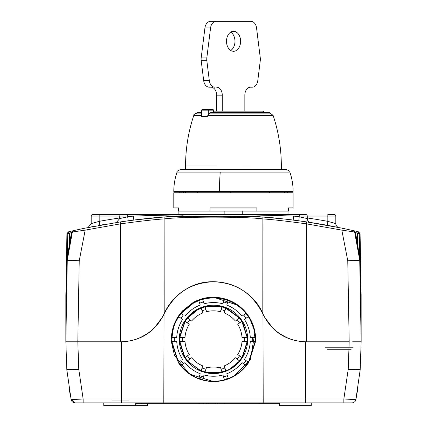 <?xml version="1.0" encoding="UTF-8"?>
<svg xmlns="http://www.w3.org/2000/svg" width="427" height="427" viewBox="0 0 427 427"><rect width="100%" height="100%" fill="white"/><g stroke="black" fill="none" stroke-linecap="round" stroke-linejoin="round"><path stroke-width="0.64" d="M305.679 402.858L351.965 402.858A3.992 3.992 0 0 0 355.878 399.656A3.992 3.992 0 0 1 351.976 402.858A3.992 3.992 0 0 0 355.878 399.656L343.858 398.973L305.679 398.973L305.679 402.858L75.035 402.858A3.992 3.992 0 0 1 71.128 399.656L75.024 402.858M67.45 375.99L66.831 369.814L71.128 399.656L83.142 398.973L83.142 402.858M359.555 375.99L360.169 369.814L348.224 369.302L349.185 341.797L305.679 341.797L305.679 398.973L83.142 398.973L78.776 369.302L77.815 341.797L121.321 341.797C140.974 340.986 155.209 331.71 164.037 313.968C174.141 293.488 190.629 282.749 213.5 281.74C236.371 282.749 252.859 293.488 262.968 313.968C252.031 292.901 235.544 282.162 213.5 281.74C191.456 282.162 174.969 292.901 164.037 313.968L163.242 315.676M343.858 402.858L343.858 398.973L348.224 369.302L360.185 369.611L361.157 341.797L352.606 341.797M135.658 405.65L135.685 402.858L103.756 402.858L103.782 405.65L147.63 405.65L147.646 403.654M279.349 402.858L279.37 405.65L279.349 402.858L259.392 402.858L259.392 403.654L206.316 403.654L206.316 402.858M259.392 403.654L279.354 403.654L279.37 405.65L311.246 405.65L311.272 402.858M199.532 402.858L199.532 403.654L135.674 403.654M141.668 402.858L141.668 403.654M208.712 402.858L208.712 403.654M205.12 402.858L205.12 403.654L206.316 403.654M203.524 402.858L203.524 403.654L199.532 403.654M205.12 403.654L203.524 403.654M217.887 402.858L217.887 403.654M224.677 402.858L224.677 403.654M217.861 402.858L217.861 403.654M215.897 402.858L215.897 403.654M217.492 402.858L217.492 403.654M180.728 403.654L149.253 403.654M198.624 403.654L195.908 403.654M360.169 369.814L355.878 399.656L357.906 388.207M69.099 388.207L70.193 394.836M66.831 369.814L78.776 369.302L66.815 369.611L65.849 341.797L77.815 341.797L65.843 341.797L67.269 260.256L65.843 341.797L65.843 295.11L66.254 271.807L65.843 295.11L66.254 271.807L67.269 260.256L79.23 260.748L77.815 341.797L65.849 341.797M193.266 302.369L182.105 311.198L173.901 324.814L171.366 341.691L174.446 355.376L189.31 373.967L213.5 381.589C220.94 381.492 227.682 379.768 233.724 376.427L250.43 359.817L255.004 331.758L248.786 316.252L238.73 305.572L213.5 297.203C206.433 297.197 199.692 298.921 193.266 302.369M305.679 341.797C286.026 340.986 271.791 331.71 262.968 313.968L263.758 315.676M148.388 332.863L149.647 332.227M149.84 332.083L152.167 330.162M154.638 327.53L162.34 317.272M199.462 299.701L193.314 302.455L180.669 313.028L183.306 315.003L180.963 318.227L182.575 319.401L178.267 316.348L180.963 318.227M178.267 316.332L180.669 313.023L181.149 313.359L193.618 303.01L198.752 300.661L198.55 300.042M178.267 316.348C174.131 322.743 171.857 329.74 171.446 337.351L171.873 337.351C172.327 329.847 174.606 322.956 178.716 316.674M171.398 338.979L171.435 337.362L174.728 337.41L174.728 341.403L176.725 341.403L171.435 341.445L174.728 341.403M171.398 339.823L171.435 341.451M171.446 341.461L178.267 362.48L180.963 360.58L183.306 363.809L184.918 362.635L180.69 365.79L181.886 367.209A42.102 42.102 0 0 0 198.55 378.76M201.208 379.678L202.462 380.035A42.102 42.102 0 0 0 224.538 380.035L223.583 376.897L227.377 375.664L226.764 373.769L228.445 378.781L227.377 375.664M228.45 378.76A42.102 42.102 0 0 0 245.114 367.209L246.331 365.784L243.694 363.809L246.043 360.58L244.425 359.411L248.733 362.48L246.043 360.58M225.792 379.678L224.554 380.046M227.228 379.213L228.445 378.781M199.772 379.213L198.555 378.781L199.622 375.664L203.417 376.897L204.031 375.002L202.462 380.035M178.993 363.542L178.267 362.48L180.963 360.58M179.884 364.765L180.669 365.784L183.306 363.809M248.514 362.299L255.154 341.461L255.554 341.461L248.727 362.459L246.331 365.784M255.554 341.461L252.272 341.403L252.272 337.41L250.281 337.41L255.127 337.351C254.679 329.847 252.394 322.956 248.284 316.674L248.733 316.348C252.875 322.743 255.149 329.74 255.554 337.351L252.272 337.41M255.602 338.979L255.57 341.451M255.602 339.823L255.57 337.362L255.127 337.351M248.733 316.348L246.043 318.227L243.694 315.003L242.082 316.172L245.851 313.359C241.1 307.573 235.234 303.341 228.248 300.661L228.45 300.042C235.56 302.78 241.517 307.109 246.315 313.023L243.694 315.003M245.851 313.359L246.315 313.023L248.733 316.332M228.45 300.042L227.377 303.149L223.583 301.916L222.969 303.81L224.34 299.402C217.113 297.491 209.887 297.491 202.66 299.402L202.457 298.772C209.817 296.808 217.183 296.808 224.543 298.772L223.583 301.916M224.34 299.402L224.543 298.772L228.445 300.026M201.523 299.028L202.446 298.767L203.417 301.916L199.622 303.149L200.236 305.043L198.752 300.661M248.007 363.542L248.199 363.276M272.362 327.53L264.66 317.272M277.16 332.083L274.833 330.162M278.612 332.863L277.353 332.227M127.598 402.058L110.742 402.058M342.315 228.221L341.813 230.116L354.629 232.016L359.715 260.064L360.746 271.721A1.996 1.996 176.5 0 1 360.746 271.807L361.151 295.11L361.157 341.797L360.788 321.008L361.151 341.797L359.731 260.256L360.788 320.939M183.306 315.003L181.149 313.359M178.801 315.537L180.077 313.781M182.575 319.401A36.834 36.834 0 0 0 176.725 337.41L171.873 337.351M176.725 337.41L174.728 337.41M181.886 367.209L182.206 367.209L180.893 365.64M178.491 362.299L171.846 341.461M228.376 378.536A41.862 41.862 0 0 0 244.794 367.209L246.107 365.64M182.206 367.209A41.862 41.862 0 0 0 198.624 378.536M202.537 379.806A41.862 41.862 0 0 0 224.463 379.806M204.031 375.002A36.834 36.834 0 0 0 222.969 375.002L223.583 376.897M222.969 375.002L224.538 380.035M227.543 379.112L225.483 379.779M184.918 362.635A36.834 36.834 0 0 0 200.236 373.769L199.622 375.664M200.236 373.769L198.55 378.765M202.441 380.046L203.417 376.897M201.523 379.779L199.462 379.112M180.077 365.026L178.801 363.276M244.425 359.411A36.834 36.834 0 0 0 250.281 341.403L255.154 341.461M250.281 341.403L252.272 341.403M250.281 337.41A36.834 36.834 0 0 0 244.425 319.401L248.284 316.674M244.425 319.401L246.043 318.227M246.923 313.781L248.199 315.537M242.082 316.172A36.834 36.834 0 0 0 226.764 305.043L228.248 300.661M226.764 305.043L227.377 303.149M225.483 299.028L227.543 299.701M222.969 303.81A36.834 36.834 0 0 0 204.031 303.81L202.66 299.402M204.031 303.81L203.417 301.916M198.56 300.026L199.622 303.149M226.764 373.769A36.834 36.834 0 0 0 242.082 362.635L243.694 363.809M242.082 362.635L246.31 365.79M184.918 316.172A36.834 36.834 0 0 1 200.236 305.043M176.725 341.403A36.834 36.834 0 0 0 182.575 359.411M184.715 320.96A34.187 34.187 0 0 0 179.372 337.41L179.372 341.403A34.187 34.187 0 0 0 184.715 357.853L187.063 361.082A34.187 34.187 0 0 0 201.058 371.244L204.853 372.472A34.187 34.187 0 0 0 222.147 372.477L225.942 371.239A34.187 34.187 0 0 0 239.937 361.082L242.285 357.853A34.187 34.187 0 0 0 247.628 341.403L247.623 337.41A34.187 34.187 0 0 0 242.285 320.96L239.937 317.731A34.187 34.187 0 0 0 225.942 307.563L222.147 306.33A34.187 34.187 0 0 0 204.853 306.33L201.058 307.573A34.187 34.187 0 0 0 187.063 317.731L184.726 320.965M203.941 372.173L204.917 372.445L206.588 367.129L204.912 372.445M186.503 360.297L201.026 371.18L201.229 370.647L205.061 371.896M201.971 371.538L201.026 371.18M185.291 358.621L184.731 357.783L185.206 357.468L187.576 360.73L187.133 361.087M179.383 340.442L179.425 341.451L184.998 341.403L179.425 341.451M185.291 320.186L179.425 337.362L179.991 337.389L179.991 341.419M179.383 338.371L179.425 337.357M206.588 367.129A28.572 28.572 0 0 0 220.412 367.129L221.106 369.27L224.901 368.037L224.207 365.896A28.572 28.572 0 0 0 235.384 357.773L237.209 359.096L239.558 355.867L237.732 354.543A28.572 28.572 0 0 0 242.002 341.403L244.255 341.403L244.255 337.41L242.002 337.41A28.572 28.572 0 0 0 237.732 324.264L239.558 322.94L237.209 319.711L235.384 321.04A28.572 28.572 0 0 0 224.207 312.916L224.901 310.771L221.106 309.538L220.412 311.683A28.572 28.572 0 0 0 206.588 311.683L205.894 309.538L202.099 310.771L202.793 312.916L201.016 307.643L197.141 309.458L187.133 317.72L187.576 318.078L185.206 321.339L184.731 321.029M186.503 318.515L187.133 317.72M179.441 341.461L184.736 357.762L189.268 354.543L185.206 357.468M204.933 372.429L222.088 372.445L221.939 371.896L225.771 370.647L225.974 371.18L225.029 371.538M225.974 371.18L229.859 369.35L239.867 361.087L239.424 360.73L241.794 357.468L242.269 357.783L237.732 354.543M223.059 372.173L222.083 372.445M201.971 307.275L201.026 307.627L202.099 310.771M223.059 306.634L222.083 306.362L221.106 309.538M220.412 311.683L222.088 306.367M222.072 306.372L204.912 306.367L205.061 306.917L201.229 308.161M203.941 306.634L204.917 306.362M240.497 318.515L225.974 307.627L225.771 308.161L221.939 306.917M225.029 307.275L225.974 307.627M247.623 338.371L242.269 321.029L241.794 321.339L239.424 318.078L239.867 317.72M241.714 320.186L242.269 321.029M242.264 357.757L247.575 341.451L247.009 341.419L247.009 337.389L247.575 337.362M247.623 340.442L247.575 341.451M241.714 358.621L242.269 357.778M240.497 360.297L239.867 361.093M111.842 400.062L128.698 400.062M187.448 355.867L189.791 359.096L191.616 357.773A28.572 28.572 0 0 0 202.793 365.896L201.016 371.164M202.793 365.896L201.229 370.647M187.154 361.093L191.616 357.773M189.791 359.096L187.576 360.73M202.793 312.916A28.572 28.572 0 0 0 191.616 321.04L189.791 319.711L187.448 322.94L189.268 324.264A28.572 28.572 0 0 0 184.998 337.41L179.436 337.346M184.998 337.41L179.991 337.389M184.736 321.051L189.268 324.264M187.448 322.94L185.206 321.339M191.616 321.04L187.154 317.72M189.791 319.711L187.576 318.078M239.408 318.04L225.798 308.219L225.984 307.643M201.208 308.219L197.423 309.981L187.592 318.04M185.158 321.355L179.863 337.346M179.842 341.461L184.982 357.586M187.384 360.927L201.085 370.956M204.997 372.232L222.003 372.232M225.915 370.956L229.747 369.147L239.622 360.927M242.024 357.586L247.164 341.461M247.137 337.346L241.842 321.355M225.984 371.164L224.207 365.896M224.901 368.037L225.771 370.647M220.412 367.129L222.067 372.435M221.106 369.27L221.939 371.896M221.88 306.96L205.12 306.96L204.928 306.372M206.588 311.683L205.12 306.96M205.894 309.538L205.061 306.917M224.207 312.916L225.798 308.219M224.901 310.771L225.771 308.161M239.846 317.72L235.384 321.04M237.209 319.711L239.424 318.078M237.732 324.264L242.264 321.051M239.558 322.94L241.794 321.339M247.564 337.346L242.002 337.41M244.255 337.41L247.009 337.389M242.002 341.403L247.564 341.461M244.255 341.403L247.009 341.419M239.558 355.867L241.794 357.468M235.384 357.773L239.846 361.093M237.209 359.096L239.424 360.73M184.998 341.403A28.572 28.572 0 0 0 189.268 354.543M66.254 271.721L66.254 271.721A1.996 1.996 1.6 0 0 66.254 271.807L67.269 260.219A1.996 1.996 11.2 0 0 67.269 260.256L79.23 260.748L85.186 230.116L120.537 223.855C140.499 221.117 155.054 219.467 164.198 218.923C180.776 216.564 246.256 216.569 262.802 218.923C271.951 219.473 286.506 221.117 306.469 223.855L341.813 230.116L347.77 260.748L349.185 341.797L306.469 341.797A47.888 47.888 -90 0 1 262.802 313.578C251.124 285.498 213.858 272.965 187.576 288.332A54.074 54.074 90 0 0 164.198 313.578A47.888 47.888 -90 0 1 120.537 341.797L77.815 341.797M146.696 334.021L140.91 337.25M151.195 218.106L155.06 217.738M156.528 217.605L163.584 217.007M166.044 216.82L170.832 216.478M172.705 216.356L177.872 216.046M359.966 262.338L360.746 271.721L361.151 330.13L359.961 262.295L360.746 271.721L361.151 295.11M258.047 216.606L285.332 219.115A636.508 636.508 0 0 1 288.348 219.462M67.295 258.762L67.13 261.441M151.644 330.317L148.761 332.596M139.624 337.832L137.569 338.664M67.274 260.139L72.371 232.016L85.186 230.116L84.781 228.199L73.599 230.612M71.811 234.3L68.72 249.71M68.459 251.364L68.085 253.862M68 254.444L67.957 254.775M66.922 263.4L66.836 264.281M66.799 264.719L66.34 270.376M83.649 228.434L79.112 229.395M70.183 231.391L71.811 231.018M70.145 231.402L69.355 231.583M70.247 231.375L73.866 230.553L72.371 232.016A1.996 1.996 0 0 1 73.866 230.553A1.996 1.996 0 0 0 72.371 232.016L71.506 232.71L72.766 230.799M336.887 227.121L306.757 221.917C286.736 219.168 272.106 217.519 262.883 216.964L170.683 216.489L164.117 216.964C154.9 217.519 140.269 219.168 120.243 221.917L84.781 228.199M306.469 341.797L306.469 223.855L306.757 221.917L342.219 228.199L356.753 231.375M357.645 231.583L353.129 230.553L354.629 232.016A1.996 1.996 0 0 0 353.129 230.553M164.651 216.927L133.832 220.054L164.651 216.927M128.233 220.786A636.508 636.508 0 0 0 122.666 221.565A636.508 636.508 0 0 1 128.233 220.786L122.207 221.629L128.233 220.786L127.7 216.831L119.72 218.565L116.336 222.51L120.243 221.917L116.336 222.51M133.945 220.038L162.911 217.06L133.945 220.038M164.198 313.578L164.117 216.964L257.812 216.59M309.933 222.398L310.434 222.472M332.75 226.321L327.119 225.269A636.508 636.508 0 0 0 310.659 222.51L310.659 222.51A3.992 3.992 0 0 1 307.28 218.565L299.3 216.831A640.5 640.5 0 0 0 293.669 216.094C240.209 214.173 186.764 214.173 133.336 216.094L133.832 220.054A636.508 636.508 0 0 1 164.117 216.964L183.172 215.768A636.508 636.508 0 0 0 177.744 216.051M310.477 222.478A636.508 636.508 0 0 0 308.257 222.141A636.508 636.508 0 0 1 310.477 222.478L308.23 222.136M304.857 221.64L298.761 220.786L299.3 216.094L293.669 216.094L293.168 220.054A636.508 636.508 0 0 0 290.12 219.675M90.044 227.137L94.26 226.315M307.28 217.962A640.5 640.5 0 0 1 327.835 221.346L327.835 216.094L335.814 216.094A1.596 1.596 0 0 0 334.218 214.498L327.835 214.498L334.218 214.498A1.596 1.596 0 0 1 335.814 216.094L335.814 223.636L327.835 221.346L327.37 225.317M332.596 226.289L333.93 226.545M336.956 227.137L338.867 227.516M172.252 216.388A636.508 636.508 0 0 0 164.715 216.921M98.429 225.536L103.179 224.682M103.777 224.575L101.818 224.922M353.23 230.575L355.189 231.018M325.182 224.922L328.753 225.568M358.168 249.037L358.285 249.768M359.283 256.536L359.422 257.62M359.828 261.036L359.94 262.082M359.966 262.317L360.02 262.856M360.121 263.849L360.634 270.024M68.816 249.149L68.699 249.859M66.959 263.075L66.916 263.47M67.279 260.096L69.206 246.881M67.962 254.738L68.042 254.166M68.117 253.643L69.638 244.516L69.414 243.849L71.506 232.71L69.59 233.115L70.994 231.204M69.041 247.831L69.286 246.411M69.708 244.132L67.658 256.995M67.263 260.24L69.414 243.849L69.59 233.115L67.733 233.51L69.275 231.605L67.733 233.51L66.922 233.702L68.464 231.792L66.922 233.702L66.265 271.529M67.274 260.112L67.301 259.728M67.269 260.219L67.733 233.51M280.304 334.021L286.095 337.25M354.629 232.016L355.494 232.71L354.234 230.799M356.006 231.204L357.41 233.115L357.586 243.854L355.494 232.71L359.267 233.51L357.725 231.605L359.267 233.51L360.078 233.702L358.536 231.792L360.078 233.702L360.74 271.567L359.705 258.773M297.416 220.604A636.508 636.508 0 0 0 293.168 220.054A636.508 636.508 0 0 1 297.416 220.604M327.835 214.498L327.835 216.094L307.28 216.094A1.596 1.596 0 0 0 305.684 214.498L92.782 214.498L127.7 214.498L127.7 216.831A640.5 640.5 0 0 1 133.336 216.094L119.72 216.094L119.72 218.565L120.334 218.421M122.01 218.042L123.152 217.791M292.025 216.035L293.669 216.094L292.025 216.035M301.905 217.37L304.36 217.903M304.334 221.565A636.508 636.508 0 0 0 298.761 220.786A636.508 636.508 0 0 1 304.334 221.565M99.881 225.269L99.171 221.346L91.186 223.636L87.983 227.548M121.316 214.498L127.7 214.498L121.316 214.498A1.596 1.596 0 0 0 119.72 216.094L91.186 216.094A1.596 1.596 0 0 1 92.782 214.498A1.596 1.596 90 0 0 91.186 216.094L91.186 223.636L91.794 223.449M93.417 222.969L95.328 222.419M331.336 222.323L333.599 222.974M360.676 270.691L360.489 268.06M359.433 257.684L359.39 257.353M353.172 347.786L325.241 347.786M67.407 258.661L67.573 257.145M68.032 253.339L68.672 248.615M275.356 330.317L278.239 332.596M287.376 337.832L289.431 338.664M359.737 260.251L359.694 259.872L359.731 260.256L347.77 260.748L359.731 260.256L357.607 243.982M357.351 244.447L359.417 257.572M359.561 258.757L359.614 259.173M357.548 243.636L359.705 259.755M358.931 253.99L355.189 234.311M359.731 260.118L359.267 233.51L359.924 261.916M358.792 253.008L358.253 249.555M360.516 268.017L360.479 267.515M305.684 214.498L299.3 214.498L299.3 216.094L307.28 216.094L307.28 218.565M327.231 349.782L351.175 349.782M178.582 207.912L173.794 207.912L173.794 192.748L293.114 192.748L293.114 207.912L288.326 207.912L288.326 211.103L256.873 211.103L256.873 207.912L210.036 207.912L210.036 211.103L178.582 211.103L178.582 207.912M179.223 192.748L179.223 191.552M180.92 192.748L180.92 191.552M181.107 191.552L181.107 192.748M284.467 191.552L284.467 192.748L284.462 191.552M287.665 192.748L287.665 191.552M210.036 211.103L256.873 211.103M242.749 211.103L242.749 214.498M224.154 211.103L224.154 214.498M184.32 191.552L185.878 191.552M207.202 191.552L205.584 191.552M251.065 191.552L250.313 191.552M289.853 172.092A59.663 59.663 0 0 1 293.114 191.552L173.794 191.552A59.663 59.663 0 0 1 177.056 172.092C176.362 171.633 177.616 170.736 180.829 169.402L286.079 169.402C289.325 170.789 290.579 171.686 289.853 172.092L220.241 172.092A59.663 13.974 90 0 0 219.478 191.552M222.051 169.402L184.768 169.402M281.34 169.402L281.34 166.012L185.564 165.98L185.564 169.402M281.34 166.012C281.324 148.665 278.569 131.767 273.077 115.311L270.051 113.134L209.257 113.134L269.768 113.134M201.528 113.134L196.858 113.134C194.333 114.137 193.324 114.863 193.831 115.311L201.528 115.311M269.469 113.134L269.469 112.536L210.751 112.536L208.339 114.425L207.325 116.528L201.528 116.528L201.528 110.139L202.323 109.344L208.451 109.344M201.528 112.536L197.439 112.536L197.439 113.134M213.591 112.536L213.591 110.139L208.339 110.139L208.339 114.425M202.323 109.344L212.966 109.344L213.591 110.139M213.591 111.137L262.888 111.137L265.066 112.536M216.126 21.35A7.98 5.642 90 0 0 210.57 27.947L206.833 57.875L201.192 57.875L204.923 27.947A7.98 5.642 90 0 1 210.479 21.35L250.991 21.35A7.98 5.642 90 0 1 256.547 27.947L260.278 57.875A7.98 5.642 90 0 1 260.278 60.645L257.791 80.602A7.98 5.642 90 0 1 252.234 87.193L250.489 87.193A7.98 5.642 90 0 0 244.842 95.178L244.842 111.137L257.438 111.137M201.192 57.875A7.98 5.642 90 0 0 201.192 60.645L203.679 80.602A7.98 5.642 90 0 0 209.235 87.193L210.981 87.193A7.98 5.642 90 0 1 216.628 95.178L216.628 111.137M206.833 57.875A7.98 5.642 90 0 0 206.833 60.645L209.321 80.602A7.98 5.642 90 0 0 214.882 87.193M216.628 95.178L222.27 95.178A7.98 5.642 90 0 0 216.628 87.193M222.27 95.178L222.27 111.137M230.735 50.445A9.976 7.056 90 0 0 234.967 41.302A9.976 7.056 90 0 0 230.735 32.158M233.558 31.326A9.976 7.056 90 0 0 226.502 41.302A9.976 7.056 90 0 0 233.558 51.277A9.976 7.056 90 0 0 240.609 41.302A9.976 7.056 90 0 0 233.558 31.326M351.965 402.858A3.992 3.992 0 0 0 355.878 399.656M75.035 402.858A3.992 3.992 0 0 1 71.128 399.656M121.321 402.858L121.321 341.797M164.037 313.968L163.797 402.858M262.968 313.968L263.203 402.858M181.091 313.37L178.721 316.631M171.98 337.389L171.98 341.419M244.794 367.209L245.114 367.209M224.415 379.518L228.248 378.274M198.752 378.274L202.585 379.518M178.721 362.181L181.091 365.443M255.026 341.419L255.026 337.389M248.279 316.631L245.909 313.37M228.248 300.539L224.415 299.29M202.585 299.29L198.752 300.539M245.909 365.443L248.279 362.181M145.057 335.318L145.057 335.046M281.943 335.318L281.943 335.046M280.144 333.914L280.144 334.202M146.856 333.914L146.856 334.202M205.894 369.27L202.099 368.037M182.745 337.41L182.745 341.403M67.039 262.295L65.843 330.124M120.243 221.917L120.537 223.855L120.537 341.797M327.119 225.269A636.508 636.508 0 0 0 310.659 222.51M262.802 313.578L262.883 216.964M119.72 217.962A640.5 640.5 0 0 0 99.171 221.346L99.171 214.498M335.814 223.636A3.992 3.992 0 0 0 339.017 227.548M357.586 243.854L357.367 244.522M91.186 216.094A1.596 1.596 0 0 1 92.782 214.498M269.57 191.552L269.57 192.748M230.777 192.748L230.777 191.552M197.333 191.552L197.333 192.748M183.567 191.552L183.567 192.748M185.665 191.552L185.665 192.748M220.241 172.092L177.056 172.092M273.077 115.311L207.949 115.311M207.773 109.344A0.801 0.566 90 0 1 208.339 110.139L201.528 110.139M204.923 27.947L210.57 27.947M201.192 60.645L206.833 60.645M209.321 80.602L203.679 80.602M215.496 402.858L215.496 403.654M327.338 225.312L332.916 226.353M164.117 216.964L170.683 216.489M71.565 235.357L71.282 236.595M179.18 192.748L179.18 191.552M287.723 192.748L287.723 191.552M288.028 211.103L288.028 214.498M178.881 211.103L178.881 214.498M185.564 165.986C185.585 148.649 188.339 131.756 193.831 115.311"/></g></svg>
